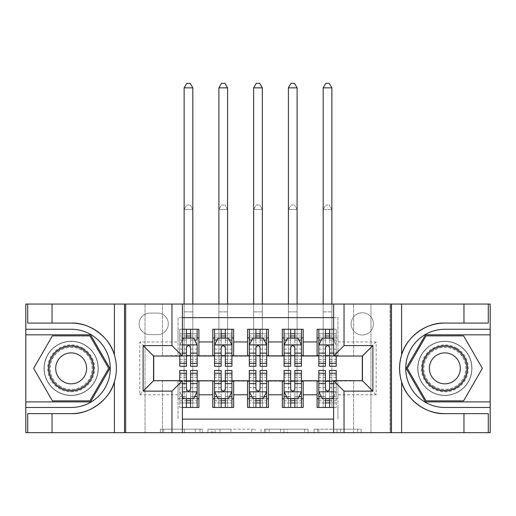<?xml version="1.0" encoding="UTF-8"?>
<svg xmlns="http://www.w3.org/2000/svg" width="516" height="516" viewBox="0 0 516 516"><rect width="100%" height="100%" fill="white"/><g stroke="black" fill="none" stroke-linecap="round" stroke-linejoin="round"><path stroke-width="0.39" stroke-dasharray="2.58 1.94" d="M202.382 432.672L163.746 432.672L202.382 432.672L202.382 429.196L184.386 429.196L184.386 432.672L184.386 429.196L202.382 429.196L202.382 432.672L202.382 429.196L184.386 429.196L184.386 432.672L184.386 429.196L202.382 429.196L163.746 429.196L202.382 429.196M444.837 341.25A27.116 27.116 0 0 0 417.721 368.366A27.116 27.116 0 0 0 444.837 395.475A27.116 27.116 0 0 1 417.721 368.366A27.116 27.116 0 0 1 444.837 341.25A27.116 27.116 0 0 1 471.953 368.366A27.116 27.116 0 0 1 444.837 395.475A27.116 27.116 0 0 0 471.953 368.366A27.116 27.116 0 0 0 444.837 341.25A27.116 27.116 0 0 1 471.953 368.366A27.116 27.116 0 0 1 444.837 395.475A27.116 27.116 0 0 0 471.953 368.366A27.116 27.116 0 0 0 444.837 341.25A27.116 27.116 0 0 0 417.721 368.366A27.116 27.116 0 0 0 444.837 395.475A27.116 27.116 0 0 1 417.721 368.366A27.116 27.116 0 0 1 444.837 341.25M71.163 341.25A27.116 27.116 0 0 0 44.047 368.366A27.116 27.116 0 0 0 71.163 395.475A27.116 27.116 0 0 1 44.047 368.366A27.116 27.116 0 0 1 71.163 341.25A27.116 27.116 0 0 1 98.279 368.366A27.116 27.116 0 0 1 71.163 395.475A27.116 27.116 0 0 0 98.279 368.366A27.116 27.116 0 0 0 71.163 341.25A27.116 27.116 0 0 0 44.047 368.366A27.116 27.116 0 0 0 71.163 395.475A27.116 27.116 0 0 1 44.047 368.366A27.116 27.116 0 0 1 71.163 341.25A27.116 27.116 0 0 1 98.279 368.366A27.116 27.116 0 0 1 71.163 395.475A27.116 27.116 0 0 0 98.279 368.366A27.116 27.116 0 0 0 71.163 341.25M362.284 312.748A11.126 11.126 0 0 0 351.157 323.874A11.126 11.126 0 0 0 362.284 334.994A11.126 11.126 0 0 0 373.403 323.874A11.126 11.126 0 0 0 362.284 312.748A11.126 11.126 0 0 0 351.157 323.874A11.126 11.126 0 0 0 362.284 334.994A11.126 11.126 0 0 0 373.403 323.874A11.126 11.126 0 0 0 362.284 312.748M357.717 432.672L317.456 432.672L357.717 432.672L357.717 429.196L340.483 429.196L361.129 429.196L361.129 432.672L361.129 429.196L317.456 429.196L361.129 429.196L361.129 432.672L361.129 429.196L357.717 429.196L357.717 432.672M337.071 432.672L318.817 432.672L337.071 432.672L337.071 429.196L340.483 429.196L337.071 429.196L337.071 432.672L337.071 429.196L318.817 429.196L318.817 432.672L318.817 429.196L337.071 429.196L337.071 432.672M314.044 432.672L317.456 432.672L314.044 432.672L314.044 429.196L317.456 429.196L314.044 429.196L314.044 432.672M160.334 432.672L163.746 432.672L160.334 432.672L160.334 429.196L163.746 429.196L160.334 429.196L160.334 432.672M353.589 432.672L370.972 432.672L370.972 304.059L490.026 304.059L490.026 432.672L370.972 432.672L370.972 304.059L353.589 304.059L353.589 356.201L162.411 356.201L162.411 304.059L353.589 304.059L353.589 356.201L162.411 356.201L162.411 304.059L145.028 304.059L145.028 432.672L25.974 432.672L182.393 432.672L182.393 380.705L153.542 380.705L153.542 356.027L182.393 356.027L182.393 304.059L25.974 304.059L25.974 432.672L25.974 304.059L145.028 304.059L145.028 432.672L162.411 432.672L162.411 380.531L353.589 380.531L353.589 432.672L162.411 432.672L162.411 380.531L353.589 380.531L353.589 432.672M390.09 432.672L490.026 432.672L490.026 304.059L390.09 304.059L390.09 432.672L333.607 432.672L333.607 380.705L362.458 380.705L362.458 356.027L333.607 356.027L333.607 304.059L390.09 304.059L390.09 432.672M255.014 432.672L251.602 432.672L255.014 432.672L255.014 429.196L255.014 432.672M211.341 432.672L251.602 432.672L207.929 432.672L211.341 432.672L211.341 429.196L255.014 429.196L207.929 429.196L207.929 432.672L207.929 429.196L211.341 429.196L211.341 432.672M264.398 432.672L308.071 432.672L260.986 432.672L264.398 432.672L264.398 429.196L308.071 429.196L308.071 432.672L308.071 429.196L287.431 429.196L287.431 432.672M333.607 317.617L337.948 317.617L337.948 337.948L317.095 337.948L317.095 329.26L333.607 329.26M282.329 329.26L303.189 329.26L303.189 337.948L282.329 337.948L282.329 329.26M247.57 329.26L268.43 329.26L268.43 337.948L247.57 337.948L247.57 329.26M212.811 329.26L233.671 329.26L233.671 337.948L212.811 337.948L212.811 329.26M153.716 380.705L178.052 380.879L178.052 419.115L178.052 398.778L198.905 398.778L198.905 407.472L182.393 407.472M233.671 407.472L212.811 407.472L212.811 398.778L233.671 398.778L233.671 407.472M268.43 407.472L247.57 407.472L247.57 398.778L268.43 398.778L268.43 407.472M303.189 407.472L282.329 407.472L282.329 398.778L303.189 398.778L303.189 407.472M362.284 356.027L337.948 355.853L337.948 355.505L303.189 355.853L303.189 337.948M303.189 355.505L268.43 355.853L268.43 337.948M268.43 355.505L233.671 355.853L233.671 337.948M317.095 398.778L337.948 398.778L337.948 407.472L317.095 407.472L317.095 380.879L303.189 380.879L303.189 381.227L153.716 380.879L139.817 394.785L139.817 341.947L178.052 341.947L178.052 355.853L153.716 356.027M182.393 317.617L178.052 317.617L178.052 329.26L198.905 329.26L198.905 337.948L186.392 337.948M182.393 329.26L178.052 329.26L178.052 355.505L198.905 355.505L198.905 337.948M149.898 334.645L157.541 334.645A10.778 10.778 0 0 0 168.319 323.874A10.778 10.778 0 0 0 157.541 313.096L149.898 313.096A10.778 10.778 0 0 0 139.12 323.874A10.778 10.778 0 0 0 149.898 334.645L157.541 334.645A10.778 10.778 0 0 0 168.319 323.874A10.778 10.778 0 0 0 157.541 313.096L149.898 313.096A10.778 10.778 0 0 0 139.12 323.874A10.778 10.778 0 0 0 149.898 334.645M125.91 432.672L125.91 304.059L125.91 432.672M317.095 381.227L362.284 380.879L362.284 355.853L337.948 355.853L337.948 317.617L178.052 317.617L178.052 341.947M337.948 341.947L376.183 341.947L376.183 394.785L337.948 394.785L337.948 419.115L337.948 407.472L333.607 407.472M333.607 419.115L182.393 419.115M178.052 394.785L139.817 394.785M233.671 355.505L212.811 355.505L212.811 355.853L198.905 355.853L198.905 355.505M186.392 355.505L153.716 355.853L153.716 380.879M337.948 394.785L337.948 380.879L362.284 380.705M190.565 337.948L197.17 337.948L197.17 329.26L192.823 329.26L192.823 304.059M190.565 355.505L197.17 355.505M186.392 398.778L178.052 398.778L178.052 381.227L186.392 381.227M198.905 398.778L198.905 381.227M190.565 381.227L197.17 381.227M190.565 398.778L197.17 398.778L197.17 407.472L179.787 407.472L197.17 407.472L190.565 407.472L190.565 396.623L197.17 396.623L197.17 402.951L197.17 398.778L192.823 398.778L192.823 209.509L184.135 209.509L184.135 381.401L184.135 209.509L192.823 209.509L192.823 407.472L192.823 398.778L179.787 398.778L179.787 407.472L179.787 380.705M214.546 355.505L221.151 355.505M225.324 355.505L231.929 355.505M225.324 337.948L221.151 337.948M212.811 355.505L212.811 337.948M233.671 398.778L233.671 381.227M212.811 398.778L212.811 381.227M214.546 381.227L221.151 381.227M225.324 381.227L231.929 381.227M214.546 370.449L214.546 402.951L214.546 398.778L221.151 398.778M225.324 398.778L231.929 398.778L231.929 407.472L214.546 407.472L231.929 407.472L225.324 407.472L225.324 396.623L231.929 396.623L231.929 402.951L231.929 398.778L227.582 398.778L227.582 209.509L218.894 209.509L218.894 381.401L218.894 209.509L227.582 209.509L227.582 407.472L227.582 398.778L214.546 398.778L214.546 407.472L221.151 407.472L221.151 402.951L221.151 407.472M249.312 381.227L255.917 381.227M260.083 381.227L266.688 381.227M268.43 398.778L268.43 381.227M247.57 398.778L247.57 381.227M249.312 370.449L249.312 402.951L249.312 398.778L255.917 398.778M260.083 398.778L266.688 398.778L266.688 407.472L249.312 407.472L266.688 407.472L260.083 407.472L260.083 396.623L266.688 396.623L266.688 402.951L266.688 398.778L262.347 398.778L262.347 209.509L253.653 209.509L253.653 381.401L253.653 209.509L262.347 209.509L262.347 407.472L262.347 398.778L249.312 398.778L249.312 407.472L255.917 407.472L255.917 402.951L255.917 407.472M247.57 355.505L247.57 337.948M260.083 337.948L255.917 337.948M249.312 355.505L255.917 355.505M260.083 355.505L266.688 355.505M284.071 381.227L290.676 381.227M294.849 381.227L301.454 381.227M303.189 398.778L303.189 381.227M282.329 398.778L282.329 381.227M284.071 370.449L284.071 402.951L284.071 398.778L290.676 398.778M294.849 398.778L301.454 398.778L301.454 407.472L284.071 407.472L301.454 407.472L294.849 407.472L294.849 396.623L301.454 396.623L301.454 402.951L301.454 398.778L297.106 398.778L297.106 209.509L288.418 209.509L288.418 381.401L288.418 209.509L297.106 209.509L297.106 407.472L297.106 398.778L284.071 398.778L284.071 407.472L290.676 407.472L290.676 402.951L290.676 407.472M282.329 355.505L282.329 337.948M294.849 337.948L290.676 337.948M284.071 355.505L290.676 355.505M294.849 355.505L301.454 355.505M318.83 381.227L325.435 381.227M329.608 381.227L337.948 381.227L337.948 398.778L329.608 398.778M318.83 370.449L318.83 402.951L318.83 398.778L325.435 398.778M317.095 355.505L317.095 337.948M329.608 355.505L337.948 355.505L337.948 337.948L329.608 337.948M336.213 366.276L336.213 333.781L336.213 337.948L325.435 337.948M318.83 355.505L325.435 355.505M153.716 355.853L139.817 341.947M376.183 341.947L362.284 355.853M376.183 394.785L362.284 380.879M215.095 432.672L220.042 432.672L215.095 432.672L215.095 429.196L212.708 429.196L212.708 432.672L212.708 429.196L220.042 429.196L215.095 429.196L215.095 432.672M220.042 432.672L230.962 432.672L220.042 432.672L220.042 429.196L230.962 429.196L230.962 432.672L230.962 429.196L220.042 429.196L220.042 432.672M264.398 429.196L284.019 429.196L284.019 432.672L284.019 429.196L280.607 429.196L284.019 429.196L284.019 432.672L284.019 429.196L287.431 429.196M265.759 429.196L265.759 432.672L265.759 429.196M260.986 429.196L260.986 432.672L260.986 429.196M179.787 366.276L179.787 333.781L197.17 333.781L197.17 337.948L179.787 337.948L179.787 333.781L186.392 333.781L186.392 329.26L197.17 329.26M182.393 339.863L179.787 345.075L179.787 356.027M182.393 344.901L179.787 345.075L179.787 361.761L179.787 329.26L186.392 329.26M192.823 87.849L190.217 83.328L186.74 83.328L184.135 87.849L192.823 87.849L192.823 337.948L184.135 337.948L184.135 311.877L184.135 337.948L179.787 337.948L179.787 329.26L192.823 329.26L192.823 337.948L197.17 337.948M197.08 344.901L179.878 344.901L183.264 338.122L193.694 338.122L197.17 345.075L197.17 361.761L197.17 340.038M197.17 366.276L197.17 340.108L190.565 340.108L190.565 338.122L190.565 340.038L194.648 340.038M197.17 333.781L190.565 333.781L190.565 329.26L190.565 333.781M186.392 333.781L186.392 340.108L179.787 340.108M179.787 340.038L186.392 340.038L186.392 338.122M186.392 366.276L186.392 340.108M190.565 340.108L190.565 366.276M186.392 340.038L186.392 353.131M179.787 359.407L186.392 359.407L186.392 361.761L186.392 347.681C187.779 345.049 189.172 345.049 190.565 347.681L190.565 340.038M184.135 87.849L184.135 304.059M197.17 391.657L197.17 374.971L197.17 391.657L193.694 398.604L183.264 398.604L179.878 391.831L182.393 396.868M197.17 370.449L197.17 396.623M179.787 370.449L179.787 402.951L179.787 398.778L197.17 398.778M179.787 396.623L186.392 396.623L186.392 402.951L179.787 402.951L197.17 402.951L179.787 402.951L186.392 402.951L186.392 407.472L179.787 407.472M194.648 396.694L190.565 396.694L190.565 398.604M186.392 398.604L186.392 396.694L179.787 396.694M190.565 370.449L190.565 396.623M186.392 396.623L186.392 370.449M190.565 396.694L190.565 389.045C189.179 391.683 187.785 391.683 186.392 389.045L186.392 396.694M184.135 398.778L184.135 381.401L184.135 398.778M186.74 204.987L190.217 204.987L186.74 204.987L184.135 209.509L186.74 204.987M192.823 209.509L190.217 204.987L192.823 209.509M82.895 348.042A23.465 23.465 0 0 0 50.845 356.633A23.465 23.465 0 0 0 59.43 388.683A23.465 23.465 0 0 0 91.48 380.099A23.465 23.465 0 0 0 82.895 348.042M60.301 387.181A21.724 21.724 0 0 1 52.348 357.504A21.724 21.724 0 0 1 82.025 349.551A21.724 21.724 0 0 0 52.348 357.504A21.724 21.724 0 0 0 60.301 387.181A21.724 21.724 0 0 0 89.978 379.228A21.724 21.724 0 0 0 82.025 349.551A21.724 21.724 0 0 1 89.978 379.228A21.724 21.724 0 0 1 60.301 387.181A21.724 21.724 0 0 0 89.978 379.228A21.724 21.724 0 0 0 82.025 349.551M63.429 381.763A15.467 15.467 0 0 1 57.766 360.632A15.467 15.467 0 0 1 78.896 354.969A15.467 15.467 0 0 1 84.559 376.1A15.467 15.467 0 0 1 63.429 381.763M84.63 345.036A26.942 26.942 0 0 1 94.493 381.834A26.942 26.942 0 0 1 57.695 391.696A26.942 26.942 0 0 1 47.833 354.892A26.942 26.942 0 0 1 84.63 345.036A26.942 26.942 0 0 1 94.493 381.834A26.942 26.942 0 0 1 57.695 391.696A26.942 26.942 0 0 1 47.833 354.892A26.942 26.942 0 0 1 84.63 345.036M89.926 400.868L52.4 400.868L33.63 368.366L52.4 335.864L89.926 335.864L108.689 368.366L89.926 400.868M456.57 348.042A23.465 23.465 0 0 0 424.52 356.633A23.465 23.465 0 0 0 433.105 388.683A23.465 23.465 0 0 0 465.155 380.099A23.465 23.465 0 0 0 456.57 348.042M433.975 387.181A21.724 21.724 0 0 1 426.023 357.504A21.724 21.724 0 0 1 455.699 349.551A21.724 21.724 0 0 0 426.023 357.504A21.724 21.724 0 0 0 433.975 387.181A21.724 21.724 0 0 0 463.652 379.228A21.724 21.724 0 0 0 455.699 349.551A21.724 21.724 0 0 1 463.652 379.228A21.724 21.724 0 0 1 433.975 387.181A21.724 21.724 0 0 0 463.652 379.228A21.724 21.724 0 0 0 455.699 349.551M437.104 381.763A15.467 15.467 0 0 1 431.44 360.632A15.467 15.467 0 0 1 452.571 354.969A15.467 15.467 0 0 1 458.234 376.1A15.467 15.467 0 0 1 437.104 381.763M458.305 345.036A26.942 26.942 0 0 1 468.167 381.834A26.942 26.942 0 0 1 431.37 391.696A26.942 26.942 0 0 1 421.507 354.892A26.942 26.942 0 0 1 458.305 345.036A26.942 26.942 0 0 1 468.167 381.834A26.942 26.942 0 0 1 431.37 391.696A26.942 26.942 0 0 1 421.507 354.892A26.942 26.942 0 0 1 458.305 345.036M463.6 400.868L426.074 400.868L407.311 368.366L426.074 335.864L463.6 335.864L482.37 368.366L463.6 400.868M52.045 323.087L52.045 304.059M52.045 413.638L52.045 432.672M182.393 432.672L125.388 432.672L125.388 304.059L125.388 432.672L25.8 432.672L25.8 304.059L182.393 304.059M27.709 413.638L71.163 413.638M114.397 381.814A45.273 45.273 0 0 0 114.397 354.918M71.163 323.087L27.709 323.087M25.8 329.26L71.163 329.26A39.106 39.106 0 0 1 110.269 368.366A39.106 39.106 0 0 1 71.163 407.472L25.8 407.472M25.8 401.906L90.532 401.906L109.895 368.366L90.532 334.82L25.8 334.82M463.955 413.638L463.955 432.672M463.955 323.087L463.955 304.059M333.607 304.059L390.612 304.059L390.612 432.672L390.612 304.059L490.2 304.059L490.2 432.672L333.607 432.672M488.291 323.087L444.837 323.087M444.837 413.638L488.291 413.638M490.2 407.472L444.837 407.472A39.106 39.106 0 0 1 405.731 368.366A39.106 39.106 0 0 1 444.837 329.26L490.2 329.26M490.2 334.82L425.468 334.82L406.105 368.366L425.468 401.906L490.2 401.906M214.546 337.948L218.894 337.948L218.894 329.26L214.546 329.26L214.546 337.948L214.546 333.781L221.151 333.781L221.151 329.26L231.929 329.26L227.582 329.26L227.582 304.059M214.546 345.075L214.546 361.761L214.546 345.075L218.023 338.122L228.453 338.122L231.929 345.075L231.929 361.761L231.929 345.075M214.546 366.276L214.546 333.781L231.929 333.781L231.929 337.948L231.929 329.26M231.929 366.276L231.929 333.781L225.324 333.781L225.324 329.26L225.324 366.276M214.546 329.26L221.151 329.26M218.894 87.849L227.582 87.849L224.976 83.328L221.499 83.328L218.894 87.849L218.894 329.26L227.582 329.26L227.582 337.948L231.929 337.948M221.151 333.781L221.151 340.108L214.546 340.108M217.068 340.038L221.151 340.038L221.151 338.122M225.324 338.122L225.324 340.038L229.407 340.038M221.151 366.276L221.151 340.108M221.151 340.038L221.151 347.681C222.538 345.049 223.931 345.049 225.324 347.681L225.324 340.038M218.894 304.059L218.894 337.948L227.582 337.948L227.582 87.849M249.312 337.948L253.653 337.948L253.653 329.26L249.312 329.26L249.312 337.948L249.312 333.781L255.917 333.781L255.917 329.26L266.688 329.26L262.347 329.26L262.347 304.059M249.312 345.075L249.312 361.761L249.312 345.075L252.788 338.122L263.212 338.122L266.688 345.075L266.688 361.761L266.688 345.075M249.312 366.276L249.312 333.781L266.688 333.781L266.688 337.948L266.688 329.26M266.688 366.276L266.688 333.781L260.083 333.781L260.083 329.26L260.083 366.276M249.312 329.26L255.917 329.26M253.653 87.849L262.347 87.849L259.735 83.328L256.265 83.328L253.653 87.849L253.653 329.26L262.347 329.26L262.347 337.948L266.688 337.948M255.917 333.781L255.917 340.108L249.312 340.108M251.827 340.038L255.917 340.038L255.917 338.122M260.083 338.122L260.083 340.038L264.173 340.038M255.917 366.276L255.917 340.108M255.917 340.038L255.917 347.681C257.303 345.049 258.69 345.049 260.083 347.681L260.083 340.038M253.653 304.059L253.653 337.948L262.347 337.948L262.347 87.849M284.071 337.948L288.418 337.948L288.418 329.26L284.071 329.26L284.071 337.948L284.071 333.781L290.676 333.781L290.676 329.26L301.454 329.26L297.106 329.26L297.106 304.059M284.071 345.075L284.071 361.761L284.071 345.075L287.547 338.122L297.977 338.122L301.454 345.075L301.454 361.761L301.454 345.075M284.071 366.276L284.071 333.781L301.454 333.781L301.454 337.948L301.454 329.26M301.454 366.276L301.454 333.781L294.849 333.781L294.849 329.26L294.849 366.276M284.071 329.26L290.676 329.26M288.418 87.849L297.106 87.849L294.501 83.328L291.024 83.328L288.418 87.849L288.418 329.26L297.106 329.26L297.106 337.948L301.454 337.948M290.676 333.781L290.676 340.108L284.071 340.108M286.593 340.038L290.676 340.038L290.676 338.122M294.849 338.122L294.849 340.038L298.932 340.038M290.676 366.276L290.676 340.108M290.676 340.038L290.676 347.681C292.062 345.049 293.449 345.049 294.849 347.681L294.849 340.038M288.418 304.059L288.418 337.948L297.106 337.948L297.106 87.849M318.83 337.948L323.177 337.948L323.177 329.26L318.83 329.26L318.83 337.948L318.83 333.781L325.435 333.781L325.435 329.26L336.213 329.26L331.865 329.26L331.865 304.059M318.83 345.075L318.83 361.761L318.83 345.075L322.307 338.122L332.736 338.122L336.122 344.901L333.607 339.863M318.83 366.276L318.83 333.781L336.213 333.781L329.608 333.781L329.608 329.26L329.608 366.276M336.213 356.027L336.213 329.26L336.213 337.948L323.177 337.948L323.177 304.059M318.83 329.26L325.435 329.26M323.177 329.26L331.865 329.26L331.865 337.948L331.865 87.849L329.26 83.328L325.783 83.328L323.177 87.849L323.177 311.877L331.865 311.877L323.177 311.877L323.177 329.26M325.435 333.781L325.435 340.108L318.83 340.108M321.352 340.038L325.435 340.038L325.435 338.122M329.608 338.122L329.608 340.038L336.213 340.038M325.435 366.276L325.435 340.108M325.435 340.038L325.435 347.681C326.822 345.049 328.215 345.049 329.608 347.681L329.608 340.038M323.177 87.849L331.865 87.849M231.929 391.657L231.929 374.971L231.929 391.657L228.453 398.604L218.023 398.604L214.546 391.657L214.546 374.971L214.546 391.657M231.929 370.449L231.929 396.623M221.151 402.951L231.929 402.951L214.546 402.951L221.151 402.951L221.151 370.449M229.407 396.694L225.324 396.694L225.324 398.604M221.151 398.604L221.151 396.694L217.068 396.694M225.324 370.449L225.324 396.623M225.324 396.694L225.324 389.045C223.938 391.683 222.551 391.683 221.151 389.045L221.151 396.694M214.546 398.778L231.929 398.778M218.894 398.778L218.894 381.401L218.894 407.472L218.894 398.778L227.582 398.778M221.499 204.987L224.976 204.987L221.499 204.987L218.894 209.509L221.499 204.987M227.582 209.509L224.976 204.987L227.582 209.509M266.688 391.657L266.688 374.971L266.688 391.657L263.212 398.604L252.788 398.604L249.312 391.657L249.312 374.971L249.312 391.657M266.688 370.449L266.688 396.623M255.917 402.951L266.688 402.951L249.312 402.951L255.917 402.951L255.917 370.449M264.173 396.694L260.083 396.694L260.083 398.604M255.917 398.604L255.917 396.694L251.827 396.694M260.083 370.449L260.083 396.623M260.083 396.694L260.083 389.045C258.697 391.683 257.31 391.683 255.917 389.045L255.917 396.694M249.312 398.778L266.688 398.778M253.653 398.778L253.653 381.401L253.653 407.472L253.653 398.778L262.347 398.778M256.265 204.987L259.735 204.987L256.265 204.987L253.653 209.509L256.265 204.987M262.347 209.509L259.735 204.987L262.347 209.509M301.454 391.657L301.454 374.971L301.454 391.657L297.977 398.604L287.547 398.604L284.071 391.657L284.071 374.971L284.071 391.657M301.454 370.449L301.454 396.623M290.676 402.951L301.454 402.951L284.071 402.951L290.676 402.951L290.676 370.449M298.932 396.694L294.849 396.694L294.849 398.604M290.676 398.604L290.676 396.694L286.593 396.694M294.849 370.449L294.849 396.623M294.849 396.694L294.849 389.045C293.462 391.683 292.069 391.683 290.676 389.045L290.676 396.694M284.071 398.778L301.454 398.778M288.418 398.778L288.418 381.401L288.418 407.472L288.418 398.778L297.106 398.778M291.024 204.987L294.501 204.987L291.024 204.987L288.418 209.509L291.024 204.987M297.106 209.509L294.501 204.987L297.106 209.509M329.608 370.449L329.608 407.472L318.83 407.472L336.213 407.472L329.608 407.472L336.213 407.472L336.213 396.694L329.608 396.694L329.608 398.604M333.607 396.868L336.213 391.657L336.213 380.705M333.607 391.831L336.213 391.657L336.213 374.971L336.213 396.694M329.608 400.738L336.213 400.738L336.213 398.778L323.177 398.778L323.177 381.401L323.177 407.472L323.177 398.778L336.213 398.778L336.213 407.472M336.213 400.738L336.213 370.449M318.83 391.657L318.83 374.971L318.83 391.657L322.307 398.604L332.736 398.604L336.122 391.831L318.92 391.831M318.83 398.778L318.83 407.472L325.435 407.472L325.435 402.951L325.435 407.472M325.435 402.951L336.213 402.951L318.83 402.951L325.435 402.951L325.435 370.449M325.435 398.604L325.435 396.694L321.352 396.694M329.608 396.694L329.608 389.045C328.221 391.683 326.828 391.683 325.435 389.045L325.435 396.694M331.865 398.778L331.865 209.509L323.177 209.509L323.177 381.401L323.177 209.509L331.865 209.509L331.865 407.472L331.865 398.778L323.177 398.778M325.783 204.987L329.26 204.987L325.783 204.987L323.177 209.509L325.783 204.987M331.865 209.509L329.26 204.987L331.865 209.509M199.995 429.196L199.995 432.672L199.995 429.196M195.306 429.196L195.306 432.672L195.306 429.196M163.746 429.196L163.746 432.672L163.746 429.196M251.602 429.196L251.602 432.672L251.602 429.196M304.659 429.196L304.659 432.672L304.659 429.196M280.607 429.196L280.607 432.672L280.607 429.196M269.171 429.196L269.171 432.672L269.171 429.196M340.483 429.196L340.483 432.672L340.483 429.196M317.456 429.196L317.456 432.672L317.456 429.196M190.565 359.407L197.17 359.407M182.393 353.131L179.787 353.131M179.787 349.093L186.392 349.093M190.565 349.093L197.17 349.093M197.17 335.987L190.565 335.987M186.392 335.987L179.787 335.987M184.135 311.877L192.823 311.877L184.135 311.877M197.08 391.831L182.393 391.831M184.135 407.472L192.823 407.472M197.17 377.319L190.565 377.319M186.392 377.319L179.787 377.319M197.17 387.632L190.565 387.632M179.787 383.601L182.393 383.601M186.392 387.632L179.787 387.632M179.787 400.738L186.392 400.738M190.565 400.738L197.17 400.738M184.135 381.401L192.823 381.401L184.135 381.401M186.392 402.951L186.392 407.472M60.656 386.561A21.014 21.014 0 0 1 52.967 357.859A21.014 21.014 0 0 1 81.67 350.164A21.014 21.014 0 0 1 89.358 378.873A21.014 21.014 0 0 1 60.656 386.561M434.33 386.561A21.014 21.014 0 0 1 426.642 357.859A21.014 21.014 0 0 1 455.344 350.164A21.014 21.014 0 0 1 463.033 378.873A21.014 21.014 0 0 1 434.33 386.561M214.637 344.901L231.845 344.901M231.929 340.108L225.324 340.108M214.546 359.407L221.151 359.407M225.324 359.407L231.929 359.407M214.546 349.093L221.151 349.093M225.324 349.093L231.929 349.093M231.929 335.987L225.324 335.987M221.151 335.987L214.546 335.987M218.894 311.877L227.582 311.877L218.894 311.877M249.396 344.901L266.604 344.901M266.688 340.108L260.083 340.108M249.312 359.407L255.917 359.407M260.083 359.407L266.688 359.407M249.312 349.093L255.917 349.093M260.083 349.093L266.688 349.093M266.688 335.987L260.083 335.987M255.917 335.987L249.312 335.987M253.653 311.877L262.347 311.877L253.653 311.877M284.155 344.901L301.363 344.901M301.454 340.108L294.849 340.108M284.071 359.407L290.676 359.407M294.849 359.407L301.454 359.407M284.071 349.093L290.676 349.093M294.849 349.093L301.454 349.093M301.454 335.987L294.849 335.987M290.676 335.987L284.071 335.987M288.418 311.877L297.106 311.877L288.418 311.877M318.92 344.901L333.607 344.901M336.213 340.108L329.608 340.108M318.83 359.407L325.435 359.407M329.608 359.407L336.213 359.407M318.83 349.093L325.435 349.093M336.213 353.131L333.607 353.131M329.608 349.093L336.213 349.093M336.213 335.987L329.608 335.987M325.435 335.987L318.83 335.987M231.845 391.831L214.637 391.831M218.894 407.472L227.582 407.472M214.546 396.623L221.151 396.623M231.929 377.319L225.324 377.319M221.151 377.319L214.546 377.319M231.929 387.632L225.324 387.632M221.151 387.632L214.546 387.632M214.546 400.738L221.151 400.738M225.324 400.738L231.929 400.738M218.894 381.401L227.582 381.401L218.894 381.401M266.604 391.831L249.396 391.831M253.653 407.472L262.347 407.472M249.312 396.623L255.917 396.623M266.688 377.319L260.083 377.319M255.917 377.319L249.312 377.319M266.688 387.632L260.083 387.632M255.917 387.632L249.312 387.632M249.312 400.738L255.917 400.738M260.083 400.738L266.688 400.738M253.653 381.401L262.347 381.401L253.653 381.401M301.363 391.831L284.155 391.831M288.418 407.472L297.106 407.472M284.071 396.623L290.676 396.623M301.454 377.319L294.849 377.319M290.676 377.319L284.071 377.319M301.454 387.632L294.849 387.632M290.676 387.632L284.071 387.632M284.071 400.738L290.676 400.738M294.849 400.738L301.454 400.738M288.418 381.401L297.106 381.401L288.418 381.401M323.177 407.472L331.865 407.472M329.608 396.623L336.213 396.623M318.83 396.623L325.435 396.623M336.213 377.319L329.608 377.319M325.435 377.319L318.83 377.319M333.607 383.601L336.213 383.601M336.213 387.632L329.608 387.632M325.435 387.632L318.83 387.632M318.83 400.738L325.435 400.738M323.177 381.401L331.865 381.401L323.177 381.401M179.787 361.761L186.392 361.761M190.565 361.761L197.17 361.761M197.17 374.971L190.565 374.971M186.392 374.971L179.787 374.971M214.546 361.761L221.151 361.761M225.324 361.761L231.929 361.761M249.312 361.761L255.917 361.761M260.083 361.761L266.688 361.761M284.071 361.761L290.676 361.761M294.849 361.761L301.454 361.761M318.83 361.761L325.435 361.761M329.608 361.761L336.213 361.761M231.929 374.971L225.324 374.971M221.151 374.971L214.546 374.971M266.688 374.971L260.083 374.971M255.917 374.971L249.312 374.971M301.454 374.971L294.849 374.971M290.676 374.971L284.071 374.971M336.213 374.971L329.608 374.971M325.435 374.971L318.83 374.971"/><path stroke-width="0.77" d="M182.393 432.672L333.607 432.672L333.607 380.705L362.458 380.705L362.458 356.027L333.607 356.027L333.607 304.059L182.393 304.059L182.393 356.027L153.542 356.027L153.542 380.705L182.393 380.705L182.393 432.672L52.045 432.672L52.045 413.638L71.163 413.638C89.436 414.567 109.85 399.539 114.397 381.814C117.048 372.855 117.048 363.89 114.397 354.918C109.85 337.193 89.436 322.165 71.163 323.087L52.045 323.087L52.045 304.059L25.8 304.059L25.8 401.906L90.532 401.906L109.895 368.366L90.532 334.82L25.8 334.82M333.607 329.26L317.095 329.26L317.095 341.947L303.189 341.947L303.189 355.853L317.095 355.853L317.095 341.947M303.189 341.947L303.189 329.26L282.329 329.26L282.329 341.947L268.43 341.947L268.43 355.853L282.329 355.853L282.329 341.947M268.43 341.947L268.43 329.26L247.57 329.26L247.57 341.947L233.671 341.947L233.671 355.853L247.57 355.853L247.57 341.947M233.671 341.947L233.671 329.26L212.811 329.26L212.811 355.853L198.905 355.853L198.905 329.26L182.393 329.26M182.393 407.472L198.905 407.472L198.905 380.879L212.811 380.879L212.811 407.472L233.671 407.472L233.671 380.879L247.57 380.879L247.57 394.785L233.671 394.785M247.57 394.785L247.57 407.472L268.43 407.472L268.43 380.879L282.329 380.879L282.329 394.785L268.43 394.785M282.329 394.785L282.329 407.472L303.189 407.472L303.189 380.879L317.095 380.879L317.095 394.785L303.189 394.785M333.607 317.617L182.393 317.617M182.393 419.115L333.607 419.115M317.095 394.785L317.095 407.472L333.607 407.472M153.716 356.027L153.716 380.705M362.284 380.705L362.284 356.027M186.392 337.948L190.565 337.948M197.17 337.948L198.905 337.948M186.392 355.505L190.565 355.505M197.17 355.505L198.905 355.505M186.392 381.227L190.565 381.227M197.17 381.227L198.905 381.227M186.392 398.778L190.565 398.778M197.17 398.778L198.905 398.778M212.811 355.505L214.546 355.505M221.151 355.505L225.324 355.505M231.929 355.505L233.671 355.505M212.811 337.948L214.546 337.948M221.151 337.948L225.324 337.948M231.929 337.948L233.671 337.948M212.811 381.227L214.546 381.227M221.151 381.227L225.324 381.227M231.929 381.227L233.671 381.227M212.811 398.778L214.546 398.778M221.151 398.778L225.324 398.778M231.929 398.778L233.671 398.778M247.57 381.227L249.312 381.227M255.917 381.227L260.083 381.227M266.688 381.227L268.43 381.227M247.57 398.778L249.312 398.778M255.917 398.778L260.083 398.778M266.688 398.778L268.43 398.778M247.57 337.948L249.312 337.948M255.917 337.948L260.083 337.948M266.688 337.948L268.43 337.948M247.57 355.505L249.312 355.505M255.917 355.505L260.083 355.505M266.688 355.505L268.43 355.505M282.329 381.227L284.071 381.227M290.676 381.227L294.849 381.227M301.454 381.227L303.189 381.227M282.329 398.778L284.071 398.778M290.676 398.778L294.849 398.778M301.454 398.778L303.189 398.778M282.329 337.948L284.071 337.948M290.676 337.948L294.849 337.948M301.454 337.948L303.189 337.948M282.329 355.505L284.071 355.505M290.676 355.505L294.849 355.505M301.454 355.505L303.189 355.505M317.095 381.227L318.83 381.227M325.435 381.227L329.608 381.227M317.095 398.778L318.83 398.778M325.435 398.778L329.608 398.778M317.095 337.948L318.83 337.948M325.435 337.948L329.608 337.948M317.095 355.505L318.83 355.505M325.435 355.505L329.608 355.505M190.565 329.26L190.565 338.122L190.565 333.781L186.392 333.781M179.787 363.445L179.787 366.276L186.392 366.276L186.392 363.445L179.787 363.445L179.787 356.027M182.393 339.863L183.264 338.122L193.694 338.122L197.17 345.075L197.17 366.276L190.565 366.276L190.565 347.681C189.179 345.004 187.785 345.004 186.392 347.681L186.392 359.407M197.17 340.108L197.17 333.781M194.648 340.038L197.17 340.038L197.17 329.26M186.392 338.122L186.392 329.26M182.393 353.131L186.392 353.131L186.392 363.445M192.823 304.059L192.823 87.849L184.135 87.849L184.135 304.059M184.135 87.849L186.74 83.328L190.217 83.328L192.823 87.849M186.392 402.951L190.565 402.951M182.393 396.868L183.264 398.604L193.694 398.604L197.17 391.657L197.17 370.449L190.565 370.449L190.565 373.281L197.17 373.281M197.17 391.657L197.17 407.472M179.787 380.705L179.787 370.449L186.392 370.449L186.392 389.045C187.779 391.728 189.172 391.728 190.565 389.045L190.565 373.281M190.565 398.604L190.565 407.472M186.392 407.472L186.392 398.604M82.457 348.797A22.594 22.594 0 0 0 51.594 357.066A22.594 22.594 0 0 0 59.862 387.929A22.594 22.594 0 0 0 90.732 379.66A22.594 22.594 0 0 0 82.457 348.797M78.896 354.969A15.467 15.467 0 0 0 57.766 360.632A15.467 15.467 0 0 0 63.429 381.763A15.467 15.467 0 0 0 84.559 376.1A15.467 15.467 0 0 0 78.896 354.969M89.926 400.868L52.4 400.868L33.63 368.366L52.4 335.864L89.926 335.864L108.689 368.366L89.926 400.868M456.138 348.797A22.594 22.594 0 0 0 425.268 357.066A22.594 22.594 0 0 0 433.543 387.929A22.594 22.594 0 0 0 464.406 379.66A22.594 22.594 0 0 0 456.138 348.797M452.571 354.969A15.467 15.467 0 0 0 431.44 360.632A15.467 15.467 0 0 0 437.104 381.763A15.467 15.467 0 0 0 458.234 376.1A15.467 15.467 0 0 0 452.571 354.969M463.6 400.868L426.074 400.868L407.311 368.366L426.074 335.864L463.6 335.864L482.37 368.366L463.6 400.868M171.97 432.672L171.97 391.134L143.119 391.134L143.119 345.597L171.97 345.597L171.97 304.059L124.517 304.059L124.517 432.672M71.163 323.087A45.273 45.273 0 0 1 114.397 354.918L114.397 304.059L52.045 304.059M52.045 432.672L25.8 432.672L25.8 401.906M25.8 407.472L71.163 407.472A39.106 39.106 0 0 0 110.269 368.366A39.106 39.106 0 0 0 71.163 329.26L25.8 329.26M71.163 413.638A45.273 45.273 0 0 0 114.397 381.814L114.397 432.672M114.397 304.059L124.517 304.059M171.97 304.059L182.393 304.059M52.045 413.638L27.709 413.638L27.709 432.672M52.045 323.087L27.709 323.087L27.709 304.059M171.97 391.134L182.393 380.705M143.119 391.134L153.542 380.705M143.119 345.597L153.542 356.027M171.97 345.597L182.393 356.027M333.607 304.059L463.955 304.059L463.955 323.087L444.837 323.087C426.564 322.165 406.15 337.193 401.603 354.918C398.952 363.87 398.952 372.836 401.603 381.814C406.15 399.539 426.564 414.567 444.837 413.638L463.955 413.638L463.955 432.672L490.2 432.672L490.2 334.82L425.468 334.82L406.105 368.366L425.468 401.906L490.2 401.906M344.03 304.059L344.03 345.597L372.881 345.597L372.881 391.134L344.03 391.134L344.03 432.672L391.483 432.672L391.483 304.059M401.603 381.814L401.603 432.672L463.955 432.672M463.955 304.059L490.2 304.059L490.2 334.82M490.2 329.26L444.837 329.26A39.106 39.106 0 0 0 405.731 368.366A39.106 39.106 0 0 0 444.837 407.472L490.2 407.472M444.837 323.087A45.273 45.273 0 0 0 399.565 368.366A45.273 45.273 0 0 0 444.837 413.638M401.603 432.672L391.483 432.672M344.03 432.672L333.607 432.672M463.955 323.087L488.291 323.087L488.291 304.059M463.955 413.638L488.291 413.638L488.291 432.672M344.03 345.597L333.607 356.027M372.881 345.597L362.458 356.027M372.881 391.134L362.458 380.705M344.03 391.134L333.607 380.705M225.324 333.781L221.151 333.781M231.929 363.445L225.324 363.445L225.324 366.276L231.929 366.276L231.929 345.075L228.453 338.122L218.023 338.122L214.546 345.075L214.546 366.276L221.151 366.276L221.151 363.445L214.546 363.445M214.546 345.075L214.546 329.26M231.929 345.075L231.929 329.26M221.151 338.122L221.151 329.26M225.324 329.26L225.324 338.122M225.324 363.445L225.324 347.681C223.938 345.004 222.544 345.004 221.151 347.681L221.151 363.445M227.582 304.059L227.582 87.849L218.894 87.849L218.894 304.059M218.894 87.849L221.499 83.328L224.976 83.328L227.582 87.849M260.083 333.781L255.917 333.781M266.688 363.445L260.083 363.445L260.083 366.276L266.688 366.276L266.688 345.075L263.212 338.122L252.788 338.122L249.312 345.075L249.312 366.276L255.917 366.276L255.917 363.445L249.312 363.445M249.312 345.075L249.312 329.26M266.688 345.075L266.688 329.26M255.917 338.122L255.917 329.26M260.083 329.26L260.083 338.122M260.083 363.445L260.083 347.681C258.697 345.004 257.31 345.004 255.917 347.681L255.917 363.445M262.347 304.059L262.347 87.849L253.653 87.849L253.653 304.059M253.653 87.849L256.265 83.328L259.735 83.328L262.347 87.849M294.849 333.781L290.676 333.781M301.454 363.445L294.849 363.445L294.849 366.276L301.454 366.276L301.454 345.075L297.977 338.122L287.547 338.122L284.071 345.075L284.071 366.276L290.676 366.276L290.676 363.445L284.071 363.445M284.071 345.075L284.071 329.26M301.454 345.075L301.454 329.26M290.676 338.122L290.676 329.26M294.849 329.26L294.849 338.122M294.849 363.445L294.849 347.681C293.456 345.004 292.069 345.004 290.676 347.681L290.676 363.445M297.106 304.059L297.106 87.849L288.418 87.849L288.418 304.059M288.418 87.849L291.024 83.328L294.501 83.328L297.106 87.849M329.608 333.781L325.435 333.781M333.607 339.863L332.736 338.122L322.307 338.122L318.83 345.075L318.83 366.276L325.435 366.276L325.435 363.445L318.83 363.445M318.83 345.075L318.83 329.26M336.213 356.027L336.213 366.276L329.608 366.276L329.608 347.681C328.221 345.004 326.828 345.004 325.435 347.681L325.435 363.445M325.435 338.122L325.435 329.26M329.608 329.26L329.608 338.122M331.865 304.059L331.865 87.849L323.177 87.849L323.177 304.059M323.177 87.849L325.783 83.328L329.26 83.328L331.865 87.849M221.151 402.951L225.324 402.951M214.546 373.281L221.151 373.281L221.151 370.449L214.546 370.449L214.546 391.657L218.023 398.604L228.453 398.604L231.929 391.657L231.929 370.449L225.324 370.449L225.324 373.281L231.929 373.281M231.929 391.657L231.929 407.472M214.546 391.657L214.546 407.472M225.324 398.604L225.324 407.472M221.151 407.472L221.151 398.604M221.151 373.281L221.151 389.045C222.544 391.728 223.931 391.728 225.324 389.045L225.324 373.281M255.917 402.951L260.083 402.951M249.312 373.281L255.917 373.281L255.917 370.449L249.312 370.449L249.312 391.657L252.788 398.604L263.212 398.604L266.688 391.657L266.688 370.449L260.083 370.449L260.083 373.281L266.688 373.281M266.688 391.657L266.688 407.472M249.312 391.657L249.312 407.472M260.083 398.604L260.083 407.472M255.917 407.472L255.917 398.604M255.917 373.281L255.917 389.045C257.303 391.728 258.69 391.728 260.083 389.045L260.083 373.281M290.676 402.951L294.849 402.951M284.071 373.281L290.676 373.281L290.676 370.449L284.071 370.449L284.071 391.657L287.547 398.604L297.977 398.604L301.454 391.657L301.454 370.449L294.849 370.449L294.849 373.281L301.454 373.281M301.454 391.657L301.454 407.472M284.071 391.657L284.071 407.472M294.849 398.604L294.849 407.472M290.676 407.472L290.676 398.604M290.676 373.281L290.676 389.045C292.062 391.728 293.456 391.728 294.849 389.045L294.849 373.281M325.435 402.951L329.608 402.951M336.213 373.281L336.213 370.449L329.608 370.449L329.608 373.281L336.213 373.281L336.213 380.705M321.352 396.694L318.83 396.694L318.83 370.449L325.435 370.449L325.435 389.045C326.822 391.728 328.215 391.728 329.608 389.045L329.608 373.281M318.83 396.694L318.83 407.472M318.83 391.657L322.307 398.604L332.736 398.604L333.607 396.868M329.608 398.604L329.608 407.472M325.435 407.472L325.435 398.604M212.811 394.785L198.905 394.785M212.811 341.947L198.905 341.947M197.08 344.901L182.393 344.901M197.17 363.445L190.565 363.445M197.17 353.131L190.565 353.131M190.565 335.987L186.392 335.987M182.393 391.831L197.08 391.831M197.17 396.694L194.648 396.694M179.787 373.281L186.392 373.281M190.565 383.601L197.17 383.601M182.393 383.601L186.392 383.601M186.392 400.738L190.565 400.738M401.603 304.059L401.603 354.918M231.845 344.901L214.637 344.901M214.546 340.038L217.068 340.038M229.407 340.038L231.929 340.038M221.151 353.131L214.546 353.131M231.929 353.131L225.324 353.131M225.324 335.987L221.151 335.987M266.604 344.901L249.396 344.901M249.312 340.038L251.827 340.038M264.173 340.038L266.688 340.038M255.917 353.131L249.312 353.131M266.688 353.131L260.083 353.131M260.083 335.987L255.917 335.987M301.363 344.901L284.155 344.901M284.071 340.038L286.593 340.038M298.932 340.038L301.454 340.038M290.676 353.131L284.071 353.131M301.454 353.131L294.849 353.131M294.849 335.987L290.676 335.987M333.607 344.901L318.92 344.901M318.83 340.038L321.352 340.038M336.213 363.445L329.608 363.445M325.435 353.131L318.83 353.131M333.607 353.131L329.608 353.131M329.608 335.987L325.435 335.987M214.637 391.831L231.845 391.831M231.929 396.694L229.407 396.694M217.068 396.694L214.546 396.694M225.324 383.601L231.929 383.601M214.546 383.601L221.151 383.601M221.151 400.738L225.324 400.738M249.396 391.831L266.604 391.831M266.688 396.694L264.173 396.694M251.827 396.694L249.312 396.694M260.083 383.601L266.688 383.601M249.312 383.601L255.917 383.601M255.917 400.738L260.083 400.738M284.155 391.831L301.363 391.831M301.454 396.694L298.932 396.694M286.593 396.694L284.071 396.694M294.849 383.601L301.454 383.601M284.071 383.601L290.676 383.601M290.676 400.738L294.849 400.738M318.92 391.831L333.607 391.831M318.83 373.281L325.435 373.281M329.608 383.601L333.607 383.601M318.83 383.601L325.435 383.601M325.435 400.738L329.608 400.738"/></g></svg>
